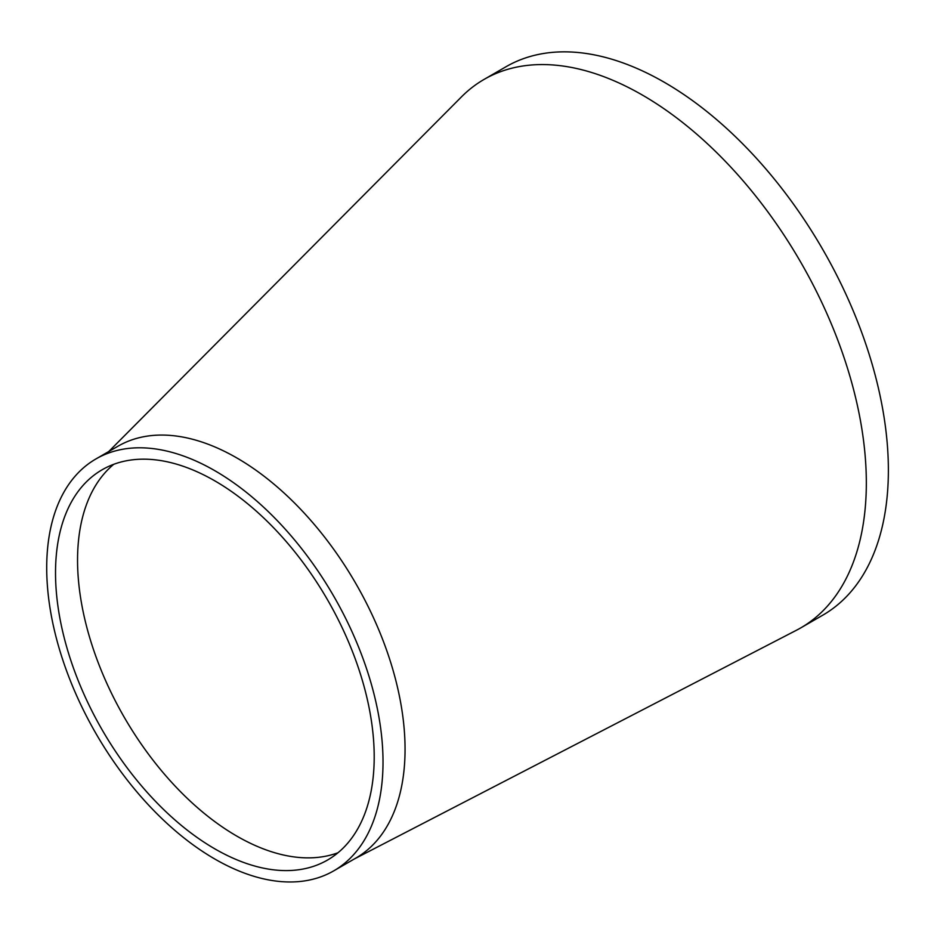 <?xml version="1.0" encoding="UTF-8"?>
<svg xmlns="http://www.w3.org/2000/svg" width="934" height="934" viewBox="0 0 934 934"><rect width="100%" height="100%" fill="white"/><g stroke="black" fill="none" stroke-linecap="round" stroke-linejoin="round"><path stroke-width="1.4" d="M113.75 464.303A225.351 130.106 -120 0 0 108.169 469.393A225.351 130.106 -120 0 0 94.848 653.52A225.351 130.106 -120 0 0 236.897 836.152A225.351 130.106 -120 0 0 338.015 852.742M354.219 859.023L796.48 630.228A316.673 182.831 -120 0 0 800.753 627.893A316.673 182.831 -120 0 0 866.297 487.618A316.673 182.831 -120 0 0 642.417 95.081A316.673 182.831 -120 0 0 484.092 79.402A316.673 182.831 -120 0 0 461.524 96.821L108.753 451.542M333.765 870.838L355.807 858.112A237.808 137.298 -120 0 0 405.029 752.769A237.808 137.298 -120 0 0 236.897 457.987A237.808 137.298 -120 0 0 117.988 446.207L95.957 458.933A237.808 137.298 -120 0 0 95.957 733.529A237.808 137.298 -120 0 0 333.765 870.838A237.808 137.298 -120 0 0 370.214 680.267A237.808 137.298 -120 0 0 214.855 470.713A237.808 137.298 -120 0 0 95.957 458.933M214.855 480.882A225.351 130.106 -120 0 0 102.191 469.732A225.351 130.106 -120 0 0 102.191 729.933A225.351 130.106 -120 0 0 327.53 860.039A225.351 130.106 -120 0 0 362.077 679.462A225.351 130.106 -120 0 0 214.855 480.882M800.753 627.893L822.796 615.167A316.673 182.831 -120 0 0 871.329 361.411A316.673 182.831 -120 0 0 664.459 82.367A316.673 182.831 -120 0 0 506.123 66.676L484.092 79.402"/></g></svg>
